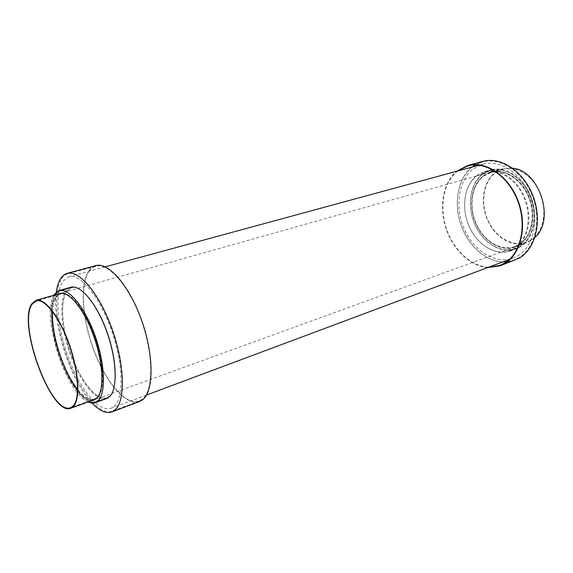 <?xml version="1.0" encoding="UTF-8"?>
<svg xmlns="http://www.w3.org/2000/svg" width="573" height="573" viewBox="0 0 573 573"><rect width="100%" height="100%" fill="white"/><g stroke="black" fill="none" stroke-linecap="round" stroke-linejoin="round"><path stroke-width="0.43" stroke-dasharray="2.87 2.15" d="M514.597 260.35C495.967 267.326 473.133 253.065 463.063 230.095C452.82 207.204 456.523 178.805 472.446 166.557L482.745 161.436M476.972 175.417L484.794 171.535C499.269 167.28 517.727 179.277 525.262 198.967C532.94 218.585 527.754 241.111 514.547 248.933L510.371 250.953C495.48 256.396 477.151 244.907 469.115 226.335C460.936 207.827 464.137 185.029 476.972 175.417M482.831 173.769L490.674 169.894C505.171 165.633 523.615 177.537 531.114 197.098C538.749 216.608 533.52 239.02 520.291 246.841L516.101 248.861C501.189 254.312 482.86 242.923 474.852 224.451C466.709 206.058 469.96 183.36 482.831 173.769M483.805 175.667L491.14 172.043C504.877 167.975 522.347 179.234 529.459 197.742C536.715 216.186 531.808 237.437 519.281 244.879L515.227 246.841C501.117 251.97 483.755 241.176 476.177 223.656C468.47 206.201 471.6 184.707 483.805 175.667M534.853 237.466L530.577 240.789L526.501 242.744C512.348 247.894 494.993 237.279 487.48 219.96C479.823 202.706 483.06 181.397 495.323 172.401L502.686 168.791L512.549 168.204M530.376 240.402L526.329 242.343C512.341 247.429 495.172 236.936 487.745 219.803C480.181 202.735 483.383 181.662 495.516 172.781L502.779 169.214C516.409 165.182 533.649 176.133 540.625 194.204C547.731 212.225 542.81 233.039 530.376 240.402M518.801 244.592L514.769 246.54C500.816 251.604 483.648 240.925 476.163 223.592C468.542 206.323 471.643 185.065 483.705 176.126L490.946 172.559C504.526 168.526 521.802 179.664 528.843 197.964C536.02 216.2 531.185 237.222 518.801 244.592M519.804 246.555L515.643 248.56C500.888 253.946 482.753 242.673 474.831 224.387C466.773 206.173 470.003 183.711 482.731 174.228L490.474 170.403C504.82 166.184 523.07 177.959 530.491 197.32C538.054 216.623 532.89 238.805 519.804 246.555C532.89 238.805 538.054 216.623 530.491 197.32C523.07 177.959 504.82 166.184 490.474 170.403L482.731 174.228C470.003 183.711 466.773 206.173 474.831 224.387C482.753 242.673 500.888 253.946 515.643 248.56L519.804 246.555M514.06 248.646L509.906 250.652C495.179 256.031 477.037 244.657 469.094 226.271C461 207.949 464.173 185.387 476.872 175.882L484.593 172.05C498.918 167.832 517.175 179.707 524.639 199.189C532.238 218.6 527.124 240.896 514.06 248.646C527.124 240.896 532.238 218.6 524.639 199.189C517.175 179.707 498.918 167.832 484.593 172.05L476.872 175.882C464.173 185.387 461 207.949 469.094 226.271C477.037 244.657 495.179 256.031 509.906 250.652L514.06 248.646M475.411 164.945L482.538 161.951C500.372 156.852 523.199 171.785 532.417 196.274C541.807 220.684 535.103 248.431 518.751 257.829L514.124 260.056L506.596 261.782M502.893 261.89C485.037 261.281 467.281 244.571 460.434 223.205C453.53 201.868 458.192 177.931 472.345 167.015L472.345 167.015M488.64 267.219C470.827 266.488 453.05 249.47 446.109 227.818C439.111 206.194 443.624 181.992 457.662 171.012L457.662 171.005M487.652 267.584C470.018 266.244 452.691 249.291 445.83 227.911C438.925 206.545 443.101 182.665 456.645 171.284M139.497 401.551C126.232 406.4 106.198 383.015 94.244 351.564C82.183 320.171 79.318 284.208 88.915 270.685C90.799 268.064 93.077 266.381 95.734 265.643M92.038 403.084C70.458 381.038 51.642 322.592 56.297 292.094M106.678 398.507C96.629 402.11 80.829 382.743 71.116 356.743C61.318 330.786 58.711 301.47 65.974 290.991L70.859 287.266M88.113 401.96C65.816 392.971 40.898 315.608 53.769 295.296M94.194 399.753C73.688 408.821 39.623 317.191 55.538 296.993L59.993 293.541M52.623 311.691C52.967 305.359 54.206 300.589 56.347 297.38L60.745 293.978C69.62 291.134 84.904 309.828 94.273 336.487C103.72 363.089 104.68 390.564 97.102 397.347L94.552 398.958C89.667 400.42 84.023 397.204 77.613 389.318M55.223 294.629L59.921 290.969C69.29 287.983 85.463 307.744 95.362 335.971C105.353 364.142 106.306 393.15 98.277 400.226L95.634 401.881C85.907 405.362 70.407 385.973 60.759 360.03C51.033 334.145 48.261 304.979 55.223 294.629C48.261 304.979 51.033 334.145 60.759 360.03C70.407 385.973 85.907 405.362 95.634 401.881L98.277 400.226C106.306 393.15 105.353 364.142 95.362 335.971C85.463 307.744 69.29 287.983 59.921 290.969L55.223 294.629M66.769 291.378L71.604 287.703C81.194 284.652 97.503 304.177 107.337 332.154C117.272 360.073 117.988 388.917 109.737 396.043L107.029 397.719C97.073 401.286 81.438 382.141 71.826 356.406C62.128 330.728 59.571 301.727 66.769 291.378C59.571 301.727 62.128 330.728 71.826 356.406C81.438 382.141 97.073 401.286 107.029 397.719L109.737 396.043C117.988 388.917 117.272 360.073 107.337 332.154C97.503 304.177 81.194 284.652 71.604 287.703L66.769 291.378M61.576 278.714C63.309 276.114 65.422 274.467 67.922 273.772C79.862 270.041 100.368 294.536 112.673 329.833C125.093 365.073 125.652 400.964 115.202 409.351L112.165 411.178C99.659 415.726 80.199 391.817 68.244 360.016C56.19 328.272 52.752 292.123 61.576 278.714M89.137 271.222C91.007 268.622 93.256 266.961 95.884 266.23C108.455 262.348 129.348 286.128 141.459 320.679C153.693 355.167 153.557 390.564 142.476 399.109L139.275 400.985C126.124 405.784 106.256 382.599 94.402 351.399C82.44 320.264 79.618 284.609 89.137 271.222M56.061 296.692C40.081 316.955 74.232 408.793 94.817 399.689L97.396 398.063C105.081 391.209 104.128 363.346 94.545 336.351C85.048 309.305 69.541 290.346 60.537 293.226L56.061 296.692M483.462 175.653C471.235 184.721 468.098 206.287 475.826 223.785C483.426 241.362 500.838 252.192 514.984 247.042L519.052 245.079C531.608 237.616 536.529 216.308 529.251 197.8C522.118 179.234 504.598 167.946 490.825 172.022L483.462 175.653M517.741 255.852C533.384 246.798 539.737 220.225 530.727 196.89C521.888 173.483 500.036 159.215 482.96 164.129L473.312 168.92C458.192 180.481 454.611 207.44 464.323 229.207C473.864 251.06 495.538 264.611 513.2 258.043L517.741 255.852M114.02 406.486C123.997 398.35 123.396 363.97 111.506 330.32C99.731 296.606 80.134 273.185 68.703 276.773L62.686 281.429C54.213 294.171 57.45 328.78 69.004 359.228C80.456 389.733 99.093 412.617 111.047 408.284L114.02 406.486M484.794 171.535L490.674 169.894M491.14 172.043L502.686 168.791M514.769 246.54L526.329 242.343M509.906 250.652L515.643 248.56L509.906 250.652M499.835 265.428L514.124 260.056M467.79 165.926L482.538 161.951M484.593 172.05L490.474 170.403L484.593 172.05M490.946 172.559L502.779 169.214M515.227 246.841L526.501 242.744M510.371 250.953L516.101 248.861M60.745 293.978L36.228 300.897M71.604 287.703L59.921 290.969L71.604 287.703M95.884 266.23L67.922 273.772M139.275 400.985L112.165 411.178M107.029 397.719L95.634 401.881L107.029 397.719M94.552 398.958L70.601 407.647M514.984 247.042L94.817 399.689M482.96 164.129L479.085 165.182M105.188 266.853L68.703 276.773M513.2 258.043L509.433 259.447M146.473 395.048L111.047 408.284M490.825 172.022L60.537 293.226"/><path stroke-width="0.86" d="M456.645 171.284L467.704 165.482C485.61 160.361 508.681 175.732 518.092 200.815C527.676 225.826 521.05 254.126 504.641 263.609L500.021 265.843L487.652 267.584M467.704 165.482L482.745 161.436C500.738 156.3 523.765 171.356 533.055 196.059C542.516 220.677 535.741 248.646 519.245 258.115L500.021 265.843M512.549 168.204C539.444 170.296 555.473 220.075 534.853 237.466M506.596 261.782L502.893 261.89M457.662 171.005L467.79 165.926C485.546 160.841 508.416 176.076 517.756 200.937C527.26 225.726 520.707 253.796 504.441 263.208L499.835 265.428L488.64 267.219M472.345 167.015L475.411 164.945M56.297 292.094C57.092 286.271 58.589 281.68 60.774 278.328C62.521 275.699 64.663 274.03 67.184 273.328L95.734 265.643C108.412 261.725 129.491 285.712 141.71 320.579C154.044 355.375 153.886 391.073 142.713 399.675L139.497 401.551L111.828 411.966C106.069 413.842 99.473 410.884 92.038 403.084M67.184 273.328C79.217 269.568 99.888 294.3 112.308 329.933C124.842 365.502 125.401 401.702 114.865 410.139L111.828 411.966M53.769 295.296L54.414 294.243L59.169 290.532L70.859 287.266C80.542 284.194 97.023 303.941 106.972 332.24C117.014 360.489 117.737 389.64 109.4 396.824L106.678 398.507L95.283 402.676C93.134 403.435 90.749 403.199 88.113 401.96M59.169 290.532C68.624 287.517 84.969 307.508 94.975 336.057C105.081 364.557 106.041 393.88 97.933 401.014L95.283 402.676M36.056 300.288L59.993 293.541C68.953 290.676 84.41 309.592 93.886 336.573C103.448 363.497 104.415 391.287 96.758 398.128L94.194 399.753L70.823 408.241C51.355 416.936 17.054 323.838 31.866 303.704L36.056 300.288C44.572 297.537 59.735 316.933 69.333 344.402C79.01 371.813 80.456 399.918 73.251 406.658L70.823 408.241M32.088 304.263L36.228 300.897C44.651 298.175 59.642 317.356 69.125 344.502C78.694 371.591 80.134 399.388 73.015 406.071L70.601 407.647C51.355 416.256 17.426 324.146 32.088 304.263M77.613 389.318C63.352 371.977 51.147 334.095 52.623 311.691M479.085 165.182L105.188 266.853M509.433 259.447L146.473 395.048"/></g></svg>

